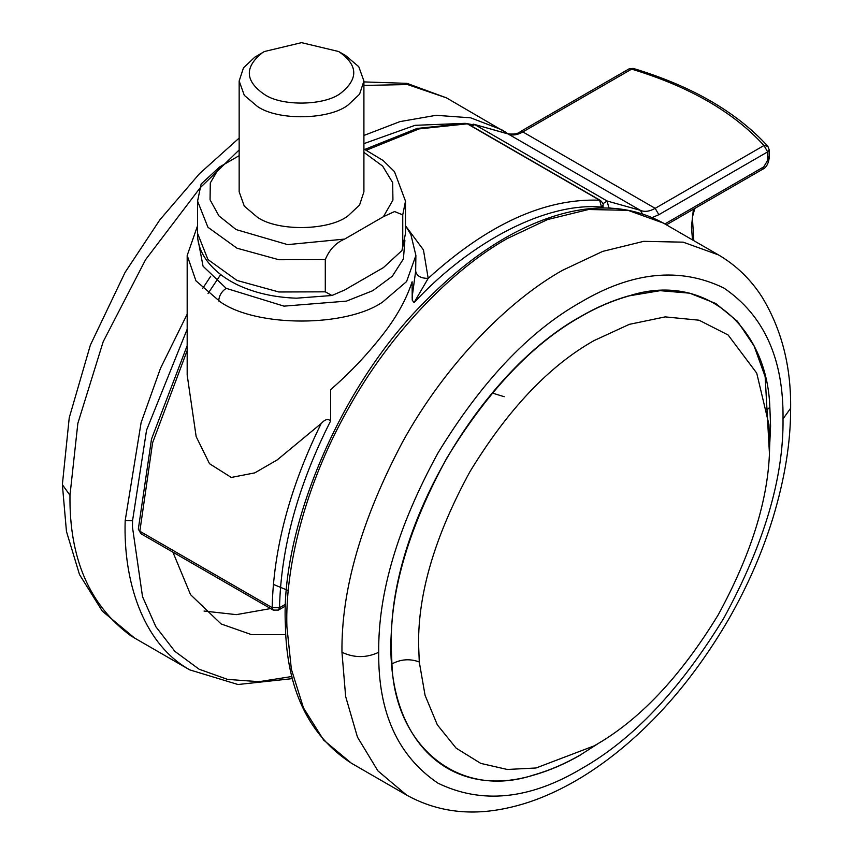 <?xml version="1.0" encoding="UTF-8"?>
<svg xmlns="http://www.w3.org/2000/svg" width="853" height="853" viewBox="0 0 853 853"><rect width="100%" height="100%" fill="white"/><g stroke="black" fill="none" stroke-linecap="round" stroke-linejoin="round"><path stroke-width="1.28" d="M664.86 223.955L763.787 166.847L762.71 169.225C766.154 167.7 768.308 164.043 769.171 158.242L768.596 156.877M594.104 340.56L629.322 324.353L665.201 316.889L699.065 320.206L728.11 334.984L756.728 373.124L768.926 424.485L769.609 441.897C770.206 493.269 753.071 550.931 718.205 614.874C680.257 677.047 638.897 720.71 594.104 745.885L536.047 767.988L507.3 769.47L480.772 763.392L456.131 748.145L437.333 724.837L425.071 695.344L419.271 661.96L418.599 644.548C417.991 593.176 435.126 535.513 470.003 471.57C507.94 409.397 549.311 365.724 594.104 340.56M580.872 754.756C565.56 763.68 549.833 770.472 533.669 775.121C446.673 801.617 383.189 736.086 391.591 628.469C396.581 514.551 484.6 369.434 580.872 316.41C596.172 307.485 611.91 300.693 628.075 296.034L660.158 290.67L689.682 293.176L715.71 303.476L737.408 321.24L754.063 345.913L765.152 376.674L769.374 452.378M288.271 590.553L273.365 584.39M262.191 52.886L264.387 51.532L301.536 42.65L338.684 51.532C358.015 64.871 358.74 78.721 340.88 93.073C325.217 105.644 281.959 106.668 264.387 94.427C245.056 81.088 244.321 67.238 262.191 52.886M338.684 51.532L345.636 55.552L358.782 66.715L363.911 81.014L359.582 94.182L348.248 104.876C329.663 119.804 278.291 121.019 257.425 106.476L244.289 95.323L239.16 81.014L243.478 67.845L254.823 57.151L264.387 51.532M363.911 81.014L363.911 191.808L359.582 204.987L348.248 215.67C329.663 230.598 278.291 231.813 257.425 217.28L244.289 206.117L239.16 191.808L239.16 81.014M363.911 152.356L382.634 166.1L392.668 182.606L392.934 200.092L383.413 216.694L394.566 211.555L402.744 214.871L402.744 247.125L401.934 250.558L383.413 267.618L344.623 290.009L331.924 295.501L325.292 291.833L278.867 291.982L236.974 280.445L207.94 259.525L197.576 233.402L197.576 201.148L201.137 183.992L219.658 166.932L239.16 155.672M383.413 216.694L344.623 239.085L287.664 244.63L236.11 229.585L218.954 215.905L210.062 199.815L210.296 182.937L219.658 166.932M325.292 291.833L325.292 259.579C329.429 249.577 335.869 242.742 344.623 239.085M204.059 611.047L236.345 614.64L270.604 608.573M172.924 552.179L190.56 594.68L221.108 623.948L251.592 634.664L285.776 634.664M198.184 240.535L203.057 266.221L226.205 288.346L284.006 306.142L346.435 301.12L372.74 290.713L392.348 276.191L403.416 258.928L404.887 240.535M187.18 350.551L152.602 442.75L139.849 531.248L272.16 607.645C273.514 548.628 289.86 487.244 321.197 423.493L277.246 459.884L254.791 472.871L231.302 477.445L209.518 463.712L196.158 436.608L187.18 375.043L187.18 255.473L197.576 225.714M406.049 226.482L423.451 249.918L428.185 278.355L414.078 302.58L412.223 300.128L412.116 281.789C406.273 299.52 396.464 317.167 382.72 334.739C366.982 354.869 349.613 373.177 330.601 389.672L330.601 420.966C297.964 485.464 280.936 547.711 279.517 607.709L278.441 610.087L285.563 605.982M412.116 297.249L415.667 271.105L415.891 255.473L406.582 281.565L382.72 301.973C346.478 327.296 257.179 327.435 220.671 302.154L195.955 280.84L187.18 255.473M321.197 423.493C324.972 419.303 328.106 418.46 330.601 420.966M492.181 393.009L504.219 396.72M415.667 271.105C416.712 275.988 420.892 278.409 428.185 278.355C487.767 224.2 544.918 198.152 599.638 200.21L467.316 123.824L419.058 128.91L366.481 150.171M412.223 300.128L412.106 281.778M642.341 213.762L640.39 210.328L508.068 133.942L473.522 124.186L507.791 133.793C513.933 134.497 518.091 133.793 520.255 131.682L522.857 131.938C517.227 135.115 512.301 135.776 508.068 133.942L507.482 133.665M520.255 131.682L629.056 68.869L631.657 69.125L522.857 131.938L655.168 208.335L658.847 214.7L652.289 217.515M611.132 208.153L608.882 207.855L607.112 201.009L640.39 210.328C644.623 212.173 649.549 211.501 655.168 208.335L763.979 145.511L767.647 151.877L658.847 214.7M471.634 126.084L474.79 124.613L607.112 201.009L602.911 203.75M763.787 166.847L767.647 160.364L767.647 151.877L769.171 149.755L767.86 146.3C736.64 112.042 691.73 86.068 633.139 68.389L631.657 69.125C689.501 86.654 733.612 112.116 763.979 145.511L767.86 146.3M694.811 208.431L692.433 217.067L692.764 223.529L691.431 227.047L693.404 209.241M692.529 239.928L691.431 227.047M767.647 160.364L769.171 158.242L769.171 149.755M351.425 763.232L323.66 740.084L303.476 707.905L291.363 669.2L286.907 626.816L285.382 624.705C280.466 528.881 339.921 385.471 425.764 300.768C466.623 259.451 508.047 231.696 550.036 217.504C592.494 203.174 630.25 205.019 663.293 223.049L718.429 254.876L683.168 242.167L643.663 241.346L602.623 251.411L562.49 270.326C509.156 300.181 445.778 363.41 402.531 442.046C361.384 520.031 341.2 590.116 341.968 652.289L345.646 696.506L357.45 737.088L377.911 770.888L406.561 795.06L351.425 763.232C308.551 735.318 286.544 689.149 285.382 624.705M286.907 626.816C284.923 568.567 304.521 486.306 347.395 410.208C390.642 331.572 454.02 268.354 507.364 238.499L547.487 219.584L588.538 209.507L628.032 210.339L663.293 223.049M601.482 741.438L580.882 754.628C565.592 763.542 549.865 770.334 533.711 774.982C458.519 800.029 394.694 745.597 391.932 663.922L391.196 645.103C390.546 589.583 409.067 527.261 446.759 458.146C487.767 390.951 532.475 343.759 580.882 316.559C596.183 307.634 611.91 300.853 628.064 296.204C703.256 271.147 767.071 325.59 769.843 407.254L767.178 409.685M391.932 663.922C400.814 659.156 409.92 658.505 419.271 661.96M769.843 407.254L770.579 426.073L769.449 450.501M580.872 302.154C632.457 271.574 680.108 266.85 723.813 287.994C763.979 315.269 783.715 358.9 783.022 418.876C783.715 478.043 763.979 544.459 723.813 618.116C680.108 689.725 632.457 740.02 580.872 769.011C529.276 799.592 481.625 804.315 437.93 783.161C397.765 755.886 378.028 712.266 378.721 652.289C378.028 593.123 397.765 526.706 437.93 453.05C481.625 381.44 529.276 331.145 580.872 302.154M783.022 418.876L790.635 408.256C791.115 366.417 781.636 329.407 762.187 297.26C750.8 279.421 736.214 265.294 718.429 254.876M378.721 652.289C366.502 658.015 354.251 658.015 341.968 652.289M325.292 259.579L278.867 259.728L236.974 248.191L207.94 227.271L197.576 201.148M363.911 148.955L383.114 160.492L394.481 171.634L405.495 201.148L402.744 214.871M405.495 201.148L405.495 233.402L402.744 247.125M471.219 124.421L466.9 123.61M465.12 123.333L415.038 125.327L363.911 143.635M187.18 329.215L146.567 430.115L132.535 520.767L132.46 527.09L142.526 596.673L155.864 626.72L174.886 651.372L199.112 669.221L227.58 679.404L259.003 681.686L291.918 676.504M220.66 274.602L208.036 293.485M187.18 314.16L160.471 368.368L141.108 422.651L125.178 520.65L132.535 520.767M125.178 520.65C123.205 581.192 142.803 640.816 185.677 667.419L189.707 669.861L237.976 684.511L292.451 678.625M505.605 132.13L501.575 129.688L470.653 117.821L436.16 115.304L399.982 121.606L363.911 135.456M210.734 276.212L202.587 288.57M130.541 635.581L134.571 638.033L102.307 611.132L79.5 574.538L66.459 531.462L62.365 484.653L69.978 495.262C69.21 558.32 89.405 605.097 130.541 635.581M508.591 134.102L446.439 97.85L407.563 84.554L363.911 85.439M239.16 149.947L200.327 187.628M200.188 187.777L145.607 259.643L103.192 341.701L77.847 423.344L69.978 495.262M218.667 300.97C219.157 295.575 221.663 291.363 226.205 288.346M140.926 533.701L138.325 529.127L140.926 533.701L273.237 610.087L278.441 610.087M285.638 604.169L279.517 607.709L272.16 607.645L273.237 610.087M468.126 124.058L465.866 123.376L468.137 124.058L600.448 200.455L599.638 200.21L601.525 207.076C547.072 202.086 471.848 240.418 414.078 302.58M600.448 200.455C602.676 202.726 603.54 204.23 603.05 204.955L601.525 208.015M692.764 223.529L693.798 240.663M473.522 124.186L469.907 125.092M629.056 68.869L633.139 68.389M666.385 224.84L762.71 169.225M406.561 795.06C434.593 810.553 465.354 815.425 498.845 809.678C515.436 806.853 531.846 801.895 548.053 794.783C570.433 785.048 592.547 771.592 614.395 754.436C657.898 720.199 695.909 675.277 728.419 619.673C747.452 586.438 762.273 552.563 772.903 518.07C784.813 478.736 790.72 442.131 790.635 408.256M405.495 233.402L401.934 250.558M331.924 295.501L296.503 298.187C277.95 297.548 261.061 294.296 245.845 288.421C214.828 276.543 196.755 254.205 197.576 233.402M189.707 669.861L134.571 638.033M62.365 484.653L69.232 417.821L90.386 345.049L125.06 272.416L159.852 219.839L199.431 173.735L239.16 138.047M363.911 81.909L407.009 83.359L446.439 97.85M415.891 255.473L410.869 234.49L405.495 225.714M138.325 529.127L151.503 439.071L187.18 345.625M364.849 149.392L417.085 128.451L465.866 123.376M603.05 204.955L603.05 207.993"/></g></svg>
